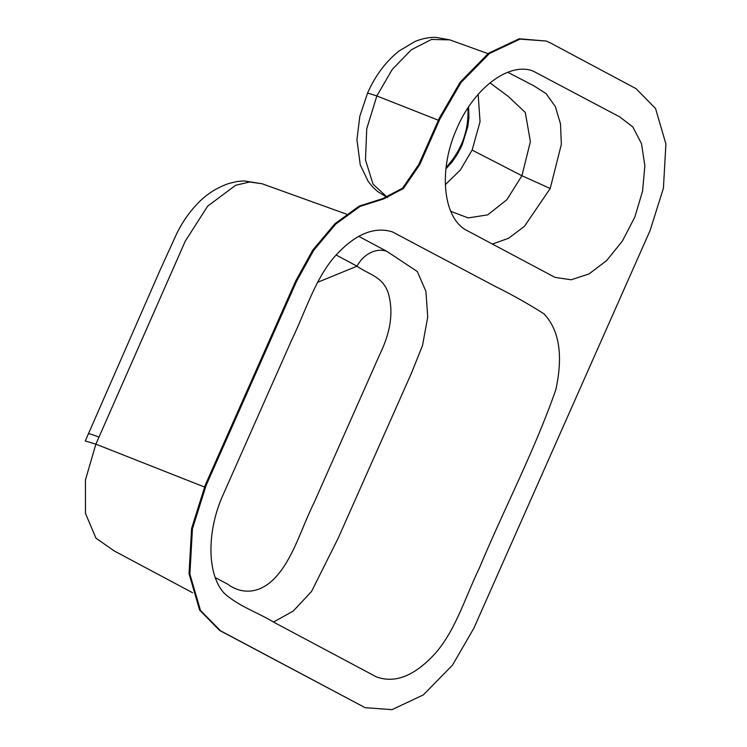 <?xml version="1.0" encoding="UTF-8"?>
<svg xmlns="http://www.w3.org/2000/svg" width="747" height="747" viewBox="0 0 747 747"><rect width="100%" height="100%" fill="white"/><g stroke="black" fill="none" stroke-linecap="round" stroke-linejoin="round"><path stroke-width="1.12" d="M224.156 593.155C206.947 574.499 206.508 531.378 223.138 494.719L291.844 339.68C305.616 311.097 315.551 277.977 335.422 255.763C355.058 234.259 374.032 226.285 392.334 231.85L494.869 286.213C511.676 294.505 528.064 303.721 544.021 313.861C559.326 330.23 563.266 355.488 555.843 389.654C534.441 450.955 504.309 508.324 479.387 568.028C465.474 596.694 455.801 629.721 435.66 652.953C414.921 675.848 395.116 683.804 376.264 676.819L273.626 622.148C257.295 612.129 238.975 606.508 224.156 593.155M440.114 118.624L419.674 164.751L403.38 188.533L383.482 198.991L360.147 206.377L335.748 224.091L313.656 250.357L296.634 281.161L206.135 485.373L192.437 528.764L189.887 574.098L200.485 610.42L220.458 630.757L365.124 707.67L392.026 709.65L423.334 694.897L452.458 665.194L473.841 628.255L650.03 230.664L663.411 188.272L665.904 143.994L655.558 108.511L636.042 88.65L550.539 43.009L546.309 41.048L520.033 39.115L489.444 53.523L460.992 82.544L440.114 118.624L439.264 118.287L418.824 164.415L402.53 188.197L382.632 198.655L359.298 206.041L334.899 223.755L312.806 250.021L295.784 280.825L205.294 485.036L191.596 528.428L189.038 573.761L199.636 610.084L219.609 630.421L365.124 707.67M467.323 230.702C442.878 218.964 437.947 169.905 457.005 128.213C474.037 87.978 509.454 61.497 533.311 71.17L619.767 116.924L632.83 126.934L641.514 143.723L644.866 165.862L642.569 191.12L634.838 217.013L622.447 240.964L606.639 260.591L588.953 273.972L571.166 279.761L555.03 277.398L467.323 230.702M273.495 622.074L293.282 611.009L311.536 591.465L338.13 538.316L411.317 373.463L422.513 345.516L427.723 317.073L425.921 291.349L417.302 271.525L386.853 251.347L358.756 236.351M336.103 254.988L357.047 266.184C367.739 274.149 383.034 276.343 388.291 293.263C393.548 311.331 390.868 331.369 380.251 353.368L313.861 503.151C301.928 527.102 294.066 555.591 277.529 575.087C260.329 595.406 240.879 594.126 227.564 584.089L215.304 577.627M546.309 41.048L519.184 38.779L488.594 53.186L460.152 82.207L439.264 118.287M192.53 592.707L114.142 550.884L95.961 538.167L85.475 513.413L85.438 479.966L95.877 444.166L85.27 440.991L88.407 433.811A28.246 1.578 23.7 0 1 98.977 437.088L95.877 444.166L85.279 440.991M262.01 183.734L249.545 181.997L235.613 185.284L207.638 206.163L185.275 241.15L98.977 437.088M446.099 167.487C461.702 150.278 468.976 130.445 467.902 107.998M438.396 120.239L376.843 95.952L367.589 93.001C375.358 75.531 385.891 61.506 399.178 50.899L414.818 41.608C421.579 38.713 428.582 37.294 435.828 37.35L449.769 39.871L431.551 39.442L411.373 49.741L392.231 69.471L376.843 95.952L366.749 128.764L365.479 159.951L373.061 184.229L387.628 197.563M492.338 244.054L508.567 238.284L524.431 226.36L550.212 188.487L561.333 144.432L560.511 123.918L555.329 106.541L546.094 93.618L533.694 85.728L507.764 72.272M489.967 82.889L508.1 96.27L525.3 112.489L530.389 141.641L521.929 175.741L472.113 150.072L460.236 170.167L445.315 184.677M550.212 188.487L521.929 175.741L506.849 199.738L487.688 214.865L468.201 217.919L450.749 211.326M472.113 150.072L480.041 121.761L478.164 94.383M468.584 106.952L468.948 117.232L467.855 126.495L462.038 145.245L457.556 153.966L452.206 161.847L445.94 168.803M386.853 251.347A27.116 21.859 118.1 0 0 357.047 266.184L317.531 282.357M95.877 444.166L204.435 486.997M88.407 433.811L160.119 270.059L176.609 233.848C182.156 222.513 189.038 212.55 197.245 203.968C205.864 194.668 216.378 187.842 228.787 183.491L236.752 181.577L243.942 180.886L262.085 183.762M262.057 183.743L346.393 214.109M367.58 93.001L359.839 116.196L356.935 139.605L360.241 164.807L368.196 181.474L372.79 187.105L377.795 191.643L387.534 197.591M449.769 39.871L487.996 53.635"/></g></svg>

